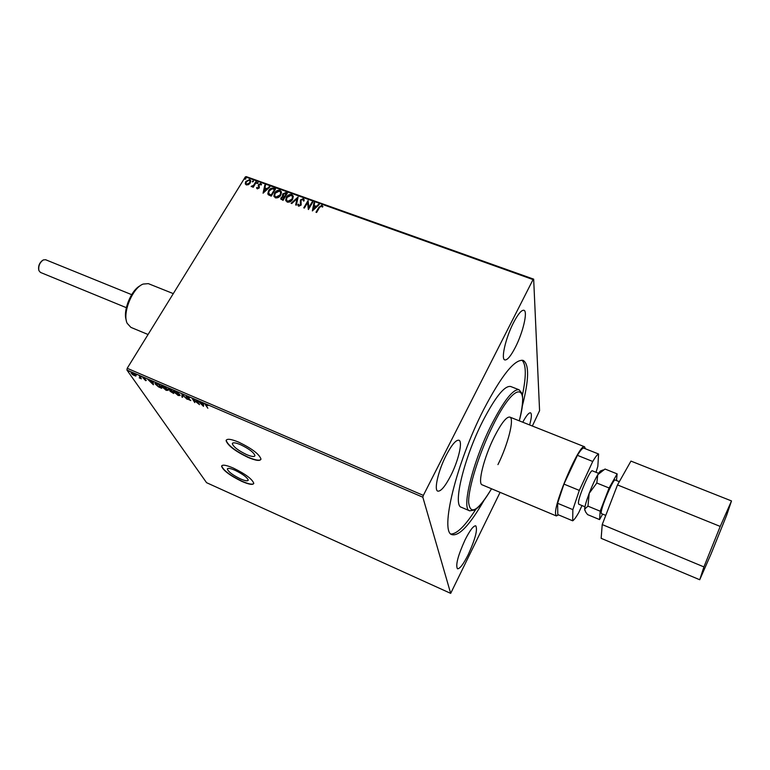 <?xml version="1.0" encoding="UTF-8"?>
<svg xmlns="http://www.w3.org/2000/svg" width="770" height="770" viewBox="0 0 770 770"><rect width="100%" height="100%" fill="white"/><g stroke="black" fill="none" stroke-linecap="round" stroke-linejoin="round"><path stroke-width="1.16" d="M240.683 444.752C235.524 442.596 232.733 442.25 232.328 443.713C233.445 446.879 238.171 450.498 246.525 454.56C251.713 456.735 254.524 457.091 254.957 455.619C253.859 452.462 249.095 448.833 240.683 444.752M235.014 470.268C230.278 468.247 227.718 467.852 227.352 469.074C228.392 471.837 232.781 475.109 240.5 478.901C245.264 480.942 247.834 481.356 248.229 480.114C247.199 477.371 242.791 474.089 235.014 470.268M233.377 468.093C226.082 464.984 222.145 464.368 221.587 466.254C223.204 470.508 229.951 475.562 241.838 481.394C249.191 484.561 253.166 485.187 253.773 483.281C252.185 479.056 245.389 473.983 233.377 468.093M221.779 465.725L221.712 466.043C223.319 470.306 230.076 475.35 241.953 481.192C248.421 484.003 252.339 484.811 253.705 483.608M238.941 442.259C230.981 438.948 226.698 438.419 226.082 440.661C227.805 445.551 235.091 451.124 247.94 457.37C255.958 460.739 260.298 461.297 260.972 459.026C259.278 454.165 251.934 448.573 238.941 442.259M226.313 440.007L226.207 440.44C227.93 445.329 235.216 450.902 248.065 457.149C255.072 460.133 259.346 460.912 260.876 459.469M522.753 422.22C526.324 415.636 528.923 412.499 530.53 412.826C531.916 413.75 531.618 417.783 529.616 424.944M465.051 539.905C469.95 530.26 473.521 525.573 475.764 525.833C477.785 529.471 475.302 539.01 468.304 554.458C463.425 564.179 459.806 568.953 457.467 568.77C455.426 565.199 457.958 555.584 465.051 539.905M513.494 322.717C518.056 314.006 521.531 309.858 523.918 310.281C528.008 311.186 523.003 332.467 515.409 347.212C510.837 356.058 507.305 360.302 504.812 359.927C500.76 359.224 505.678 337.761 513.494 322.717M446.177 455.33C451.749 444.752 456.004 439.718 458.93 440.228C462.982 441.374 458.419 460.749 450.729 475.725C445.166 486.428 440.854 491.568 437.793 491.135C433.78 490.163 438.265 470.586 446.177 455.33M497.94 464.618C507.959 444.588 514.668 418.341 509.827 417.08C506.506 416.57 501.347 423.134 494.35 436.763C483.964 457.303 477.361 483.897 482.164 484.84L556.335 515.938L558.519 514.88M519.067 389.764L510.654 386.492C504.658 385.414 495.389 396.906 482.857 420.988C463.964 457.9 452.519 505.659 461.355 507.276L469.652 510.828C461.057 509.326 472.751 461.538 491.587 424.491C504.081 400.323 513.244 388.744 519.067 389.764L521.848 393.2C522.233 393.932 524.457 399.851 519.278 420.844C529.818 381.949 514.784 381.006 492.906 425.541C479.286 452.77 468.333 487.737 468.632 502.242C470.2 515.756 477.833 511.261 491.53 488.767C484.522 500.567 478.882 507.651 474.638 510.01L469.652 510.828M522.099 406.945C529.029 379.928 529.413 364.431 523.244 360.437C514.861 358.781 501.645 375.183 483.608 409.669C456.013 463.425 439.497 532.705 452.115 534.698C459.315 536.17 469.883 524.822 483.839 500.673M451.018 533.995C457.053 533.957 465.34 525.698 475.889 509.201M135.809 376.097L132.527 374.682L130.91 372.699L132.296 372.728L135.905 375.933M139.274 375.76L141.391 378.821L139.226 377.849L140.053 377.772L139.274 375.76M145.674 380.698L142.777 377.56L145.164 378.551L143.451 377.983L146.29 380.399L145.674 380.698L145.828 380.178M157.061 383.412L158.938 384.211L161.71 388.35L158.485 386.858L155.338 384.105L154.972 383.219L157.061 383.412M170.988 389.399L173.693 393.508L170.016 391.199L170.199 390.65L168.226 389.052L169.362 388.696L170.988 389.399M181.97 394.115L187.226 399.341L182.557 395.087L182.577 397.339L181.903 397.05L181.97 394.115M196.321 400.284L199.497 404.625L193.482 399.822L194.762 402.594L192.192 398.514L198.217 403.316L196.321 400.284M206.187 405.53L207.833 408.225L205.128 404.375L208.016 405.588L206.427 404.856L205.859 404.856L206.187 405.53M245.351 176.888L246.265 176.628L533.668 279.144L533.052 279.577L245.351 176.888L127.204 368.291L423.346 495.389L422.836 497.208L450.681 593.372L500.086 492.357M422.836 497.208L126.925 370.033L206.562 482.684L450.681 593.372M203.501 406.358L198.227 401.103L202.905 404.077L202.943 403.133L203.646 403.432L203.501 406.358M187.11 396.252L189.526 397.946L186.725 396.897L190.787 400.564L187.793 399.158L190.113 400.14L186.09 396.617L187.11 396.252M179.834 394.673L180.142 395.501L178.159 395.511L173.269 391.17L175.291 391.17L179.834 394.673M167.764 389.476L168.091 390.332L166.147 390.332L161.228 385.963L163.202 385.972L167.764 389.476M153.394 384.769L147.888 379.466L152.556 382.421L152.47 381.439L153.143 381.728L153.394 384.769M141.43 376.896L140.352 376.318L141.43 376.896M136.723 374.875L135.645 374.297L136.723 374.875M129.091 371.592L128.013 371.015L129.091 371.592M248.489 184.656L246.342 184.944L245.255 183.51L245.823 181.451L249.653 179.554L250.722 180.777L250.202 183.019L248.489 184.656M256.391 182.066L253.195 187.293L252.589 187.072L253.061 186.302L251.145 186.446L253.522 185.368L255.784 181.855L256.391 182.066M257.305 188.881L256.593 187.716L257.219 187.399L257.661 188.227L258.672 187.726L258.528 184.559L260.712 183.51L261.521 184.656L260.886 185.012L260.395 184.174L259.144 184.752L259.288 187.919L257.305 188.881M273.774 188.284L275.602 188.939L271.242 196.138L268.326 194.772L267.816 193.694L268.624 190.7C269.798 188.602 271.512 187.793 273.774 188.284L275.477 189.151M287.383 193.145L283.033 200.383L280.8 198.93L281.156 197.524L282.831 196.254L282.686 193.953L285.795 192.577L287.383 193.145M298.115 196.976L296.344 205.176L295.67 204.926L297.018 198.708L291.782 203.53L291.108 203.29L298.115 196.976M312.11 201.981L312.736 202.202L308.414 209.517L307.605 202.616L304.381 208.064L303.755 207.842L308.087 200.537L308.895 207.419L312.11 201.981L312.601 202.414M319.483 207.582L316.605 212.462L315.989 212.241L318.896 207.284L321.889 205.244L322.928 206.639L322.284 207.091L321.456 206.004L319.483 207.582M533.052 279.577L423.346 495.389M312.351 210.932L313.977 202.645L314.651 202.885L314.102 205.523L316.374 206.341L318.578 204.291L319.261 204.531L312.351 210.932M303.303 198.602L304.16 200.845L303.438 201.028L302.899 199.372L301.051 200.2L301.157 205.061L298.702 206.254L297.894 204.454L298.644 204.185L299.155 205.503L300.521 204.868L300.435 199.969L303.303 198.602L304.16 199.584M292.581 199.363C291.387 201.451 289.607 202.366 287.248 202.125L285.689 200.152L286.43 197.197C287.633 195.128 289.414 194.223 291.763 194.483L293.312 196.494L292.581 199.363M280.752 195.118C279.548 197.197 277.778 198.111 275.429 197.871L273.889 195.984L274.64 192.972C275.843 190.902 277.623 190.007 279.962 190.267L281.474 192.192L280.752 195.118M263.061 193.193L264.813 185.079L265.467 185.32L264.88 187.899L267.084 188.689L269.288 186.677L269.943 186.917L263.061 193.193M257.979 183.25L256.872 183.376L257.844 182.48L257.979 183.25M253.378 181.614L252.271 181.73L253.243 180.834L253.378 181.614M245.909 178.938L244.802 179.064L245.774 178.168L245.909 178.938M532.349 426.031L539.577 410.651L533.668 279.144M126.925 370.033L127.204 368.291M522.387 395.289C526.391 376.126 526.256 364.422 521.964 360.177M316.2 212.318L318.992 207.573L321.889 205.244M321.985 205.542L322.909 206.572M312.408 210.884L313.977 202.645M314.064 202.943L314.603 203.126M316.374 206.341L314.102 205.523M316.46 206.63L318.578 204.291M313.342 209.142L315.758 207.294L313.919 206.37L313.342 209.142L315.661 206.995M308.347 209.498L307.605 202.616M303.986 207.919L308.087 200.537M312.206 202.279L308.895 207.419M303.572 200.999L303.428 200.056M298.067 205.677L297.894 204.454M297.99 204.753L298.644 204.512M299.261 205.802L300.521 204.868M300.618 205.167L300.704 203.79M300.8 204.089L300.627 203.53M300.387 202.837L300.435 199.969M300.541 200.267L303.399 198.901M295.824 204.984L297.018 198.708M291.416 203.395L298.038 197.293M285.882 200.883L286.43 197.197M286.536 197.495C287.739 195.416 289.52 194.512 291.869 194.781L291.763 194.483M291.869 194.781L293.216 196.032M286.604 200.354L287.768 201.663L292.071 199.44L292.494 196.494M287.046 197.418L286.44 199.776L287.662 201.374L291.965 199.151L292.552 196.831L291.339 195.234L287.046 197.418M280.915 199.276L281.156 197.524M281.262 197.823L282.831 196.254M282.465 195.773L282.686 193.953M282.792 194.252L285.795 192.577M285.901 192.875L287.248 193.357M283.177 195.465L284.813 196.648L286.325 193.665L283.293 194.175L283.476 195.811L284.708 196.35L286.325 193.665M281.656 198.804L282.975 199.709L284.265 197.101L281.772 197.726L281.56 198.535L282.869 199.42L284.265 197.101M274.091 196.677L274.64 192.972M274.746 193.27C275.958 191.201 277.729 190.305 280.068 190.565L279.962 190.267M280.068 190.565L281.387 191.769M274.813 196.148L275.958 197.418L280.242 195.205L280.665 192.231M275.246 193.193L274.649 195.59L275.853 197.12L280.136 194.906L280.723 192.538L279.539 191.018L275.246 193.193M267.989 194.261L268.624 190.7M268.74 190.999C269.904 188.9 271.618 188.092 273.879 188.583M268.74 193.761L271.194 195.474L274.553 189.459L272.166 188.823L269.231 190.922L268.586 193.289L271.088 195.185L274.553 189.459M263.147 193.116L264.813 185.079M264.918 185.377L265.419 185.551M267.084 188.689L264.88 187.899M267.19 188.987L269.288 186.677M264.062 191.441L266.487 189.632L264.688 188.727L264.062 191.441L266.382 189.333M256.785 188.39L256.593 187.716M256.708 188.015L257.276 187.726M257.767 188.515L258.672 187.726M258.778 188.024L258.816 187.197M258.932 187.495L258.778 186.985M258.402 186.176L258.229 185.435M258.345 185.734L258.528 184.559M258.643 184.858L260.712 183.51M260.828 183.799L261.482 184.367M256.978 183.587L256.978 182.894M257.093 183.193L257.844 182.48M252.83 187.158L253.061 186.302M251.328 186.696L251.771 185.994M252.098 186.484L253.522 185.368M253.638 185.666L255.784 181.855M252.377 181.941L252.387 181.248M252.502 181.547L253.243 180.834M245.447 184.194L245.255 183.51M245.38 183.799L245.823 181.451M245.938 181.749L249.653 179.554M249.769 179.853L250.683 180.603M246.15 183.818L246.852 184.598L249.721 183.096L250.009 181.017M246.419 181.653L246.005 183.414L246.737 184.299L249.605 182.798L250.029 181.094L249.268 180.19L246.419 181.653M244.908 179.275L244.918 178.582M245.033 178.881L245.774 178.168M205.859 404.847L205.503 404.231M203.53 405.703L202.972 405.136M201.114 403.615L202.847 405.357L203.126 404.885L203.165 403.904L202.885 404.375L201.182 403.336M203.193 403.239L202.905 404.077M202.847 405.357L202.885 404.375M186.917 396.175L186.09 396.617M190.691 400.256L190.142 400.092M182.577 396.752L181.903 397.05M182.172 396.589L182.153 394.298M180.142 395.385L179.266 395.347M173.866 391.535L173.548 390.823M174.424 390.862L174.097 391.353M174.213 392.267L177.86 395.077L179.468 395.077L175.589 391.603L173.953 391.583L174.213 392.267M170.805 390.717L170.016 391.199M170.295 390.736L171.652 391.083L170.642 389.553L168.745 389.052L170.314 390.477M169.025 388.561L168.226 389.052M172.143 392.546L172.788 392.825L171.931 391.507L170.526 391.189L172.143 392.546M168.091 390.217L167.215 390.159M161.844 386.367L161.508 385.635M162.364 385.674L162.047 386.155M162.181 387.089L165.839 389.899L167.408 389.899L163.51 386.405L161.912 386.386L162.181 387.089M155.617 383.643L155.261 382.911M160.805 387.666L158.601 384.374L155.665 383.672L158.553 386.607L161.017 387.32M153.336 384.038L152.806 383.518M152.797 381.574L152.556 382.421M150.997 381.747L152.662 383.749L152.691 382.199M152.855 382.267L152.576 382.728L150.853 381.987M152.662 383.749L152.576 382.728M143.538 377.839L142.922 377.916M135.886 375.712L135.212 375.596M135.183 375.25L132.565 373.103L131.564 373.094L134.259 375.519L135.241 375.51M131.66 294.65L45.613 259.731L43.274 259.942C39.645 262.618 38.192 266.179 38.914 270.626L40.435 272.416L126.347 307.682M619.33 481.683L615.153 479.999C613.546 478.218 601.322 506.66 601.206 512.474L601.437 513.609L605.759 515.39M598.617 473.338L592.38 470.826C590.446 468.92 578.203 497.151 578.424 503.051L578.751 504.225L584.959 506.795M585.373 448.756L584.565 446.773C580.185 442.432 554.371 501.732 555.536 513.638L556.335 515.938M603.122 469.931L601.206 470.72C600.61 470.537 599.464 471.866 597.78 474.695C595.008 479.489 592.159 485.687 589.204 493.31C586.374 500.837 584.854 506.102 584.632 509.114L584.834 510.356M598.598 454.011L583.487 448.005C582.159 448.419 580.137 450.864 577.423 455.339L592.736 461.471C595.393 456.947 597.347 454.464 598.598 454.011L597.838 466.302L596.028 472.299M592.736 461.471L579.319 490.403L572.851 509.625L572.688 520.818C574.083 519.962 576.085 517.247 578.713 512.656L581.985 505.563M577.423 455.339L563.938 484.099L557.605 503.282L557.798 514.581L572.688 520.818M557.605 503.282L572.851 509.625M563.938 484.099L579.319 490.403M599.57 519.586L587.577 514.601L585.633 512.012L584.632 509.114L587.962 506.159L589.204 493.31L596.808 483.011L597.78 474.695L605.008 469.026L617.136 473.887L609.089 487.997L600.176 511.193L599.57 519.586L602.65 514.11M616.481 480.538L617.136 473.887M600.176 511.193L587.962 506.159M609.089 487.997L596.808 483.011M602.227 524.572L601.149 538.326L699.728 579.743L711.085 553.88L726.572 515.496L731.5 500.933L630.948 461.095L617.501 484.927L602.227 524.572L703.915 566.913L699.728 579.743M731.5 500.933L720.229 526.43L617.501 484.927M720.229 526.43L703.915 566.913M38.664 269.558C38.24 265.871 39.472 262.868 42.35 260.529M173.298 293.62L148.341 283.639L143.181 284.063C132.536 287.711 122.112 313.246 127.166 323.304L130.881 327.365L148.052 334.507M126.27 320.253C122.709 310.772 131.227 289.895 140.41 285.622M232.684 443.077L232.328 443.713M227.631 468.584L227.352 469.074M584.565 446.773L509.827 417.08"/></g></svg>
